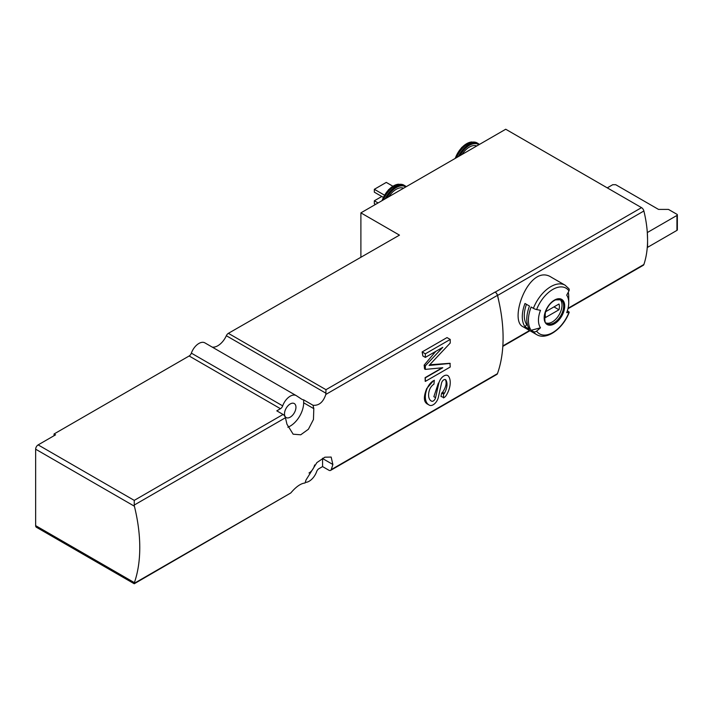 <?xml version="1.0" encoding="UTF-8"?>
<svg xmlns="http://www.w3.org/2000/svg" width="713" height="713" viewBox="0 0 713 713"><rect width="100%" height="100%" fill="white"/><g stroke="black" fill="none" stroke-linecap="round" stroke-linejoin="round"><path stroke-width="1.07" d="M285.414 417.765A147.814 85.337 60 0 1 286.929 424.173L293.15 434.19L300.726 434.796L308.408 429.244L313.453 419.485L313.809 408.656A147.814 85.337 -120 0 0 313.034 405.269L303.658 399.859A14.777 8.538 120 0 1 301.751 399.218A14.777 8.538 120 0 1 301.501 399.066L296.403 395.715A11.969 6.907 -60 0 0 296.207 395.599A11.969 6.907 -60 0 0 282.687 405.866A3.52 2.032 -60 0 1 280.467 408.718L276.787 410.84L283.061 414.467A3.52 2.032 60 0 1 285.414 417.765L134.249 505.045L134.392 506.212A147.814 85.337 -120 0 1 134.392 582.646L134.249 583.76L290.797 492.959C296.029 486.747 300.788 483.423 305.075 482.986A147.814 85.337 60 0 0 305.993 480.001L316.902 462.585L324.843 457.193L331.162 457.069L332.864 464.484L322.579 458.539A19.001 10.971 120 0 0 322.57 458.245M305.262 482.398A11.969 6.907 -60 0 0 316.67 471.56A3.52 2.032 -60 0 1 318.889 468.717L322.579 466.587L328.853 470.215A3.52 2.032 -120 0 0 330.609 470.384A3.52 2.032 -120 0 0 331.206 469.635A147.814 85.337 -120 0 0 332.864 464.484M330.609 470.384L496.845 374.414A3.52 2.032 -120 0 0 497.442 373.657A147.814 85.337 -120 0 0 498.859 301.341A147.814 85.337 -120 0 0 497.442 295.36A3.52 2.032 -120 0 0 495.08 292.063L325.984 389.69L228.374 333.336L399.467 235.13L360.894 212.866L505.731 129.24L641.522 207.643A3.52 2.032 -120 0 1 643.884 210.995A105.577 60.953 -120 0 1 647.288 232.242L647.573 239.871A105.577 60.953 -120 0 0 647.288 232.242M313.034 405.269C318.969 405.786 323.23 402.177 325.823 394.441L325.984 389.69M441.641 393.095L443.682 394.084A1.408 0.811 120 0 0 444.395 393.318A13.021 7.522 120 0 0 445.937 380.056L445.491 379.797C446.908 383.104 445.937 387.266 442.577 392.275L441.641 393.095A147.814 85.337 60 0 1 440.99 396.455L443.985 397.64A4.929 2.843 120 0 0 446.4 395.136A17.593 10.16 120 0 0 448.584 376.339A7.602 4.385 120 0 0 447.719 375.537A7.602 4.385 120 0 0 438.771 383.336L435.563 397.685L433.852 396.704L438.37 383.104L438.771 383.336M427.283 403.914C423.638 401.909 423.442 396.793 426.695 388.576L433.486 380.715A10.561 6.096 120 0 0 427.016 388.763A17.593 10.16 120 0 0 428.994 404.966A17.593 10.16 120 0 0 429.689 405.305A7.602 4.385 120 0 0 438.343 397.364L441.534 383.104A3.378 1.952 120 0 1 445.509 379.637A3.378 1.952 120 0 1 445.937 380.056M450.233 363.434L429.074 365.448L450.233 343.033L450.233 339.441L425.349 353.808L425.349 357.4L442.782 347.329L425.349 365.805L425.349 369.396L442.782 367.73L425.349 377.801L425.349 381.393L450.233 367.026L449.992 363.291L429.707 364.78M442.212 367.783L425.108 377.658A147.814 85.337 60 0 1 425.198 381.303L425.349 381.393M435.75 351.393L424.155 365.109A147.814 85.337 60 0 1 424.547 368.933L425.349 369.396M450.233 339.441L447.015 337.579L422.132 351.946A147.814 85.337 60 0 1 422.854 355.956L425.349 357.4M533.395 308.328A28.502 16.461 -60 0 1 565.106 285.2L551.461 277.321C529.313 262.544 508.333 320.226 522.95 326.697L536.595 334.575A28.502 16.461 -60 0 1 533.395 331.607L531.123 330.297A28.502 16.461 -60 0 1 531.123 307.018L533.395 308.328A2.816 0.597 21.2 0 0 536.613 309.558A105.577 22.308 21.2 0 0 540.49 310.307A21.408 12.362 -60 0 0 540.49 327.784L531.123 330.297M568.27 292.232A28.502 16.461 -60 0 1 568.733 296.938L568.733 302.731A21.408 12.362 -60 0 1 566.71 312.642A105.577 22.308 21.2 0 0 568.947 312.446A2.816 0.597 21.2 0 0 569.206 312.312A2.816 0.597 21.2 0 0 568.306 311.447L567.334 310.886M529.483 306.073A28.502 16.461 120 0 0 529.483 329.344L525 326.759A28.502 16.461 -60 0 1 525 303.48L529.483 306.073M533.395 331.607A2.816 2.219 -35.1 0 0 536.613 331.108A105.577 83.269 -35.1 0 0 540.49 327.784M536.613 309.558A26.399 15.24 -60 0 1 568.947 290.895A105.577 83.269 -35.1 0 1 566.71 295.164A21.408 12.362 -60 0 1 568.733 302.731M567.94 308.782L643.278 265.289A3.52 2.032 -120 0 0 643.884 264.496A105.577 60.953 -120 0 0 647.288 247.179A105.577 60.953 -120 0 0 647.573 239.871L647.573 247.34L676.94 230.388A1.408 0.811 0 0 0 677.35 229.818L677.35 214.871A1.408 0.811 0 0 0 676.94 214.301L668.473 209.417L658.527 209.417L615.72 184.703L612.734 184.703L607.262 187.867M498.859 301.341A105.577 60.953 -120 0 0 497.567 295.467A3.52 2.032 -120 0 0 495.196 292.125L495.08 292.063M325.984 393.246L226.342 335.725A14.777 8.538 -60 0 1 212.242 347.115M134.249 583.76L36.381 527.246A3.52 2.032 -60 0 1 35.65 525.641L35.65 449.199A3.52 2.032 -60 0 1 38.137 444.894L55.561 434.832L54.063 433.976L189.141 355.983A3.52 2.032 -60 0 0 191.36 353.14A11.969 6.907 -60 0 1 204.881 342.864A11.969 6.907 -60 0 1 205.077 342.989M134.249 505.045L134.249 500.383L38.137 444.894M360.894 212.866L360.894 256.823M226.342 335.725A3.52 2.032 -60 0 1 228.374 333.336M290.227 403.95A8.093 4.67 120 0 0 284.933 411.08A8.093 4.67 120 0 0 286.18 417.568A8.093 4.67 120 0 0 294.273 412.889A8.093 4.67 120 0 0 294.273 403.549A8.093 4.67 120 0 0 290.227 403.95M287.82 427.212A19.001 10.971 120 0 0 303.658 402.8L303.658 399.859M308.987 472.995A8.093 4.67 120 0 0 314.629 464.974M322.579 466.587L322.579 458.539M54.063 433.976L54.063 435.696M647.573 232.402L676.94 215.451A1.408 0.811 0 0 0 677.35 214.871M462.06 154.454A15.838 9.144 -60 0 1 476.73 145.987M388.897 196.699A15.838 9.144 -60 0 1 403.567 188.223M375.582 204.381L374.334 203.668L374.334 200.79L381.803 196.485M374.334 200.79L378.068 202.947M383.264 197.323L374.334 192.171L374.334 189.302L386.277 182.403L392.863 186.209M374.334 189.302L384.432 195.13M559.963 299.415A13.725 7.923 -60 0 1 561.033 310.61A13.725 7.923 -60 0 1 552.317 321.937A13.725 7.923 -60 0 1 546.345 323.016M558.956 309.772A10.027 5.793 120 0 0 558.956 304.023L545.668 311.697A10.027 5.793 -60 0 0 545.668 317.437L558.956 309.772L553.974 306.902M568.947 290.895A2.816 2.219 -35.1 0 0 568.885 288.694L565.106 285.2M527.513 325.066L526.729 324.611L525 326.759M526.729 324.611A25.695 14.83 -60 0 1 526.461 304.326M434.306 380.243L433.941 384.191A7.041 4.064 120 0 0 429.404 390.189A13.021 7.522 120 0 0 431.285 401A13.021 7.522 120 0 0 431.686 401.205A3.378 1.952 120 0 0 435.563 397.685M443.513 394.173L443.513 397.916M425.349 353.808L422.132 351.946M425.349 365.805L424.155 365.109M497.442 373.657L331.206 469.635M497.442 295.36L325.823 394.441M290.797 492.959L134.249 583.341M554.438 323.818A14.527 8.387 -60 0 1 545.543 311.162A14.527 8.387 -60 0 1 563.332 300.895A14.527 8.387 -60 0 1 554.438 323.818M568.947 312.446A26.399 15.24 -60 0 1 536.613 331.108M497.567 295.467L643.884 210.995M502.843 345.93L529.554 330.511M568.065 308.274L643.884 264.496M280.467 408.718L189.141 355.983M283.061 414.467L134.249 500.383M495.196 292.125L641.522 207.643M134.392 506.212L35.65 449.199M134.392 582.646L35.65 525.641M282.687 405.866L191.36 353.14M313.809 408.656L303.658 402.8M676.94 215.451L676.94 230.388M459.938 155.684A17.95 10.365 -60 0 1 478.86 144.757M458.388 156.575A18.654 10.766 -60 0 1 478.227 143.554L471.694 141.958A18.369 10.606 -60 0 0 455.607 158.179M456.552 157.635A18.654 10.766 -60 0 1 477.131 142.921M455.259 158.384A18.039 10.419 -60 0 1 471.213 142.021A18.039 10.419 -60 0 1 471.453 141.994M386.776 197.92A17.95 10.365 -60 0 1 405.697 187.002M385.225 198.82A18.654 10.766 -60 0 1 405.064 185.79L398.531 184.195A18.369 10.606 -60 0 0 382.444 200.424M383.389 199.881A18.654 10.766 -60 0 1 403.968 185.157M382.097 200.62A18.039 10.419 -60 0 1 398.05 184.257A18.039 10.419 -60 0 1 398.291 184.23M553.948 322.882A13.725 7.923 -60 0 1 547.085 323.559C544.759 323.96 544.242 320.03 545.525 311.786C547.851 305.922 551.194 301.956 555.552 299.879L560.81 299.79A13.725 7.923 -60 0 1 562.913 310.788A13.725 7.923 -60 0 1 553.948 322.882M431.686 401.205L430.902 400.751M444.395 393.318L442.577 392.275M443.682 394.084L441.81 392.997M536.595 334.575C546.497 340.814 563.234 328.559 569.206 312.312M296.207 395.599L204.881 342.864M502.817 346.384L529.937 330.725M479.421 144.436L478.227 143.554M455.037 158.518L461.757 147.404L471.694 141.958M406.258 186.672L405.064 185.79M381.874 200.754L388.594 189.649L398.531 184.195M428.994 404.966L426.713 403.647"/></g></svg>
